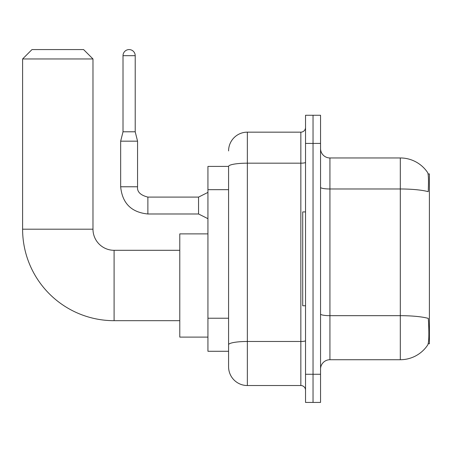 <?xml version="1.0" encoding="UTF-8"?>
<svg xmlns="http://www.w3.org/2000/svg" width="452" height="452" viewBox="0 0 452 452"><rect width="100%" height="100%" fill="white"/><g stroke="black" fill="none" stroke-linecap="round" stroke-linejoin="round"><path stroke-width="0.68" d="M428.185 343.769L429.4 343.769L429.4 173.918L428.067 173.918M228.582 166.409L207.937 166.409L207.937 351.277L228.582 351.277L228.582 366.758L228.582 166.409M329.926 359.724L400.308 359.724A32.843 32.843 0 0 0 427.767 344.899L427.586 345.175L427.767 344.899C428.897 342.254 429.151 334.683 428.541 322.186L428.298 318.389A32.843 5.701 180 0 0 400.308 315.671L400.308 157.963A32.843 32.843 0 0 1 427.586 172.511L427.586 172.511A32.843 32.843 0 0 0 400.308 157.963L329.926 157.963A9.385 9.385 0 0 1 320.547 148.584A9.385 9.385 0 0 0 329.926 157.963L329.926 359.724A9.385 9.385 0 0 0 320.547 369.109M313.038 374.267L313.038 402.421L320.547 402.421L320.547 374.267L313.038 374.267L313.038 402.421L305.529 402.421L305.529 374.267L313.038 374.267L313.038 143.42L313.038 374.267M305.529 374.267L305.529 115.266L313.038 115.266L313.038 143.42L313.038 115.266L320.547 115.266L320.547 374.267M320.547 187.354A9.385 1.627 0 0 0 329.926 188.981L400.308 188.981A32.843 5.701 180 0 1 428.236 191.682C428.682 180.873 428.502 174.54 427.699 172.681A32.843 32.843 0 0 0 400.308 157.963A32.843 32.843 0 0 1 427.699 172.681M228.582 150.928A18.769 18.769 0 0 1 247.351 132.159L247.351 385.528L300.84 385.528L300.84 132.159A4.689 4.689 0 0 0 305.529 127.47M247.351 132.159L300.84 132.159M228.582 356.442L228.582 347.995M305.529 390.223A4.689 4.689 0 0 0 300.84 385.528M247.351 385.528A18.769 18.769 0 0 1 228.582 366.758M305.529 211.926L302.716 211.926L302.716 305.767L305.529 305.767M179.783 320.683L114.096 320.683A91.496 91.496 0 0 1 22.6 229.192L22.6 58.963L31.985 49.579L83.597 49.579L92.982 58.963L22.6 58.963M114.096 320.683L114.096 250.306A21.114 21.114 0 0 1 92.982 229.192L92.982 58.963M207.937 233.882L179.783 233.882L179.783 337.107L207.937 337.107M135.21 131.786L123.012 131.786L123.012 55.681A6.102 6.102 0 0 1 129.108 49.579A6.102 6.102 0 0 1 135.21 55.681L135.21 131.786L137.555 141.165L137.555 186.772C136.99 191.778 140.431 195.219 147.877 197.095L147.877 213.988C131.368 212.355 122.294 203.287 120.661 186.772L120.661 141.165L137.555 141.165M207.937 218.678L198.552 213.988L198.552 197.095L207.937 192.405M228.582 189.676L207.937 189.676M228.582 318.236L207.937 318.236M400.308 359.724L400.308 315.671L329.926 315.671A9.385 1.627 0 0 1 320.547 314.038M320.547 143.42L305.529 143.42M305.529 340.661A4.689 0.814 0 0 1 300.84 341.475L247.351 341.475A18.769 3.26 180 0 0 228.582 344.735M228.582 166.438A18.769 3.26 180 0 1 247.351 163.178L300.84 163.178A4.689 0.814 0 0 0 305.529 162.364M22.6 229.192L92.982 229.192M198.552 213.988L147.877 213.988C131.368 212.355 122.294 203.287 120.661 186.772C122.294 203.287 131.368 212.355 147.877 213.988C131.368 212.355 122.294 203.287 120.661 186.772C122.294 203.287 131.368 212.355 147.877 213.988C131.368 212.355 122.294 203.287 120.661 186.772C122.294 203.287 131.368 212.355 147.877 213.988C131.368 212.355 122.294 203.287 120.661 186.772C122.294 203.287 131.368 212.355 147.877 213.988C131.368 212.355 122.294 203.287 120.661 186.772C122.294 203.287 131.368 212.355 147.877 213.988C131.368 212.355 122.294 203.287 120.661 186.772C122.294 203.287 131.368 212.355 147.877 213.988C131.368 212.355 122.294 203.287 120.661 186.772C122.294 203.287 131.368 212.355 147.877 213.988C131.368 212.355 122.294 203.287 120.661 186.772L137.555 186.772C136.99 191.778 140.431 195.219 147.877 197.095C140.431 195.219 136.99 191.778 137.555 186.772C136.99 191.778 140.431 195.219 147.877 197.095C140.431 195.219 136.99 191.778 137.555 186.772C136.99 191.778 140.431 195.219 147.877 197.095C140.431 195.219 136.99 191.778 137.555 186.772C136.99 191.778 140.431 195.219 147.877 197.095C140.431 195.219 136.99 191.778 137.555 186.772C136.99 191.778 140.431 195.219 147.877 197.095C140.431 195.219 136.99 191.778 137.555 186.772C136.99 191.778 140.431 195.219 147.877 197.095C140.431 195.219 136.99 191.778 137.555 186.772C136.99 191.778 140.431 195.219 147.877 197.095C140.431 195.219 136.99 191.778 137.555 186.772C136.99 191.778 140.431 195.219 147.877 197.095L198.552 197.095M123.012 55.681L135.21 55.681M179.783 250.306L114.096 250.306M120.661 186.772C122.294 203.287 131.368 212.355 147.877 213.988M137.555 186.772C136.99 191.778 140.431 195.219 147.877 197.095M123.012 131.786L120.661 141.165"/></g></svg>
